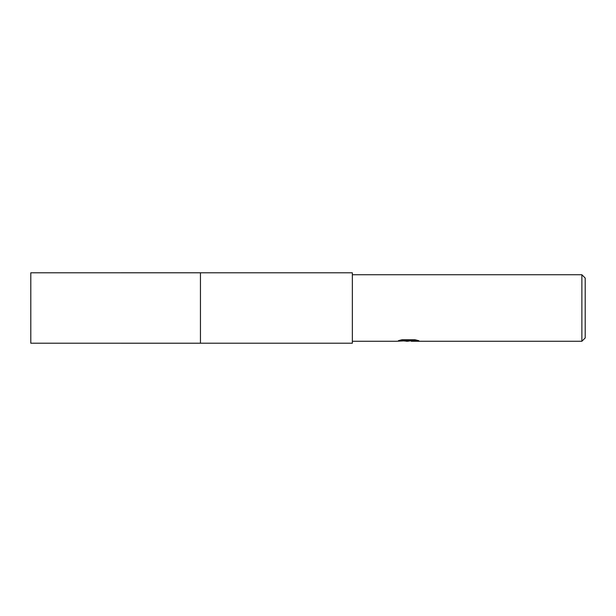 <?xml version="1.0" encoding="UTF-8"?>
<svg xmlns="http://www.w3.org/2000/svg" width="616" height="616" viewBox="0 0 616 616"><rect width="100%" height="100%" fill="white"/><g stroke="black" fill="none" stroke-linecap="round" stroke-linejoin="round"><path stroke-width="0.92" d="M200.454 343.204L200.446 272.796L352.352 272.796L352.352 343.204L200.454 343.204L200.454 272.796M408.308 340.71L411.188 340.71L407.792 341.264L403.927 340.941M407.792 341.264L406.221 341.264M581.874 341.264L581.874 274.736L585.2 278.062L585.2 337.938L581.874 341.264L411.319 341.264L411.188 340.687L416.431 340.063M352.352 274.736L581.874 274.736M400.577 340.063L409.124 340.063L409.124 340.633L396.473 341.264L352.352 341.264M409.124 340.633L398.49 340.633L401.948 339.762L415.076 339.762L418.88 340.733L411.188 341.241M200.446 343.212L200.446 272.788L30.8 272.796L30.8 343.204L200.446 343.212"/></g></svg>

